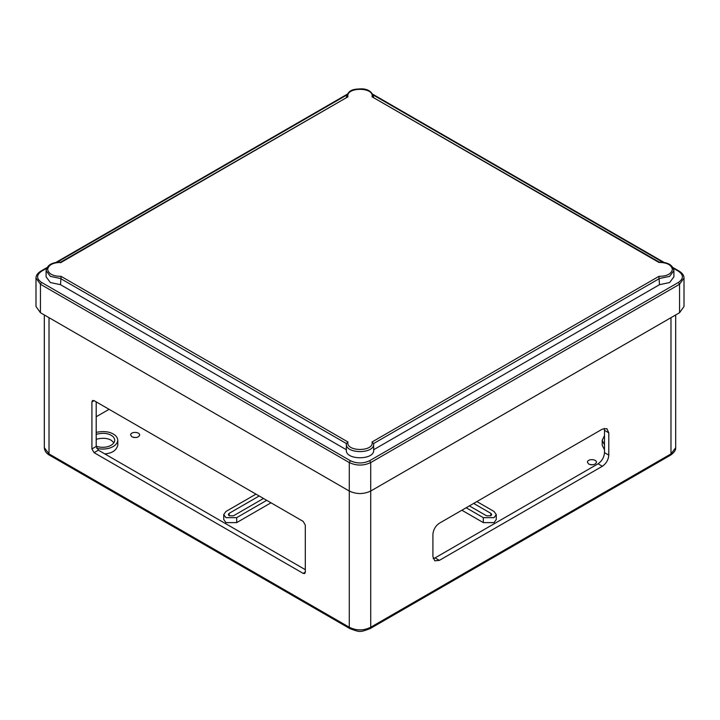 <?xml version="1.0" encoding="UTF-8"?>
<svg xmlns="http://www.w3.org/2000/svg" width="720" height="720" viewBox="0 0 720 720"><rect width="100%" height="100%" fill="white"/><g stroke="black" fill="none" stroke-linecap="round" stroke-linejoin="round"><path stroke-width="1.08" d="M94.059 400.644L303.165 521.379L305.307 525.087L305.307 572.139L303.165 573.381L94.059 452.655L98.352 450.18L96.201 446.463L91.917 448.938L91.917 401.886L94.059 400.644L92.538 400.5L91.917 401.886M303.165 573.381L304.686 573.534L305.307 572.139M91.917 448.938L94.059 452.655M604.215 428.373L604.494 430.362L608.787 432.846L608.787 455.13L604.494 452.655C604.089 457.371 601.938 461.088 598.059 463.797L602.352 466.272C606.231 463.563 608.373 459.846 608.787 455.13M602.352 466.272L439.353 560.376L435.06 557.901L433.197 558.657M608.787 432.846L606.897 428.679L602.352 429.129L439.353 523.233C435.474 525.942 433.332 529.659 432.918 534.375L432.918 556.668L434.808 560.826L439.353 560.376M590.706 464.76L593.307 464.742M136.665 437.481L133.632 437.481M593.469 464.706L590.436 464.706M131.931 436.86L130.599 435.006C130.626 431.469 139.554 431.649 139.698 435.006C138.609 437.499 136.017 438.111 131.931 436.86M588.744 464.094L587.403 462.231C587.439 458.703 596.367 458.874 596.502 462.231C595.413 464.724 592.83 465.345 588.744 464.094M96.201 416.745L109.071 409.32M604.494 452.655L604.494 430.362M435.06 557.901L598.059 463.797M98.352 450.18L305.307 569.664M96.201 401.886L96.201 446.463M255.987 494.136L225.954 511.47L223.74 514.566L225.954 517.662L236.682 517.662L266.706 500.328M466.164 507.753L483.318 517.662L494.046 517.662L496.26 514.566L494.046 511.47L476.883 501.561M263.493 498.465L233.46 515.808L229.176 515.808L228.285 514.566L229.176 513.324L259.2 495.99M473.67 503.424L490.824 513.324L491.715 514.566L490.824 515.808L486.54 515.808L469.377 505.899M270.999 502.803L236.682 522.612L225.954 522.612L223.74 519.516L223.74 514.566M496.26 514.566L496.26 519.516L494.046 522.612L483.318 522.612L461.871 510.228M113.985 442.746L111.213 440.271C107.307 438.012 102.303 437.679 96.201 439.29M96.696 448.326C105.975 450.666 117.018 447.273 117.801 440.28C117.531 437.589 116.046 435.528 113.364 434.079C109.107 431.541 103.392 430.956 96.201 432.342M96.201 434.331C102.303 432.729 107.307 433.062 111.213 435.321C113.364 436.473 114.552 438.129 114.768 440.28C114.003 446.274 104.13 448.992 96.201 446.211M117.801 440.271L117.801 445.221C116.397 450.432 112.05 453.321 104.787 453.897M604.494 435.636L602.199 440.271L604.494 444.906M604.494 449.856L602.199 445.23L602.199 440.271M673.902 270.63L673.902 276.822L669.636 282.546L659.493 284.688L658.917 276.354L372.06 441.972L373.626 443.547L659.493 278.505L669.636 276.354L673.902 270.63C672.777 264.987 667.89 262.161 659.25 262.134M372.06 441.972C374.454 451.944 345.546 451.944 347.94 441.972L61.083 276.354C53.091 276.291 48.609 273.969 47.61 269.397C48.609 264.816 53.091 262.503 61.083 262.431L347.94 96.813C345.546 86.841 374.454 86.841 372.06 96.813L658.917 262.431C666.909 262.503 671.391 264.816 672.39 269.397C671.391 273.969 666.909 276.291 658.917 276.354M373.626 443.547L373.626 443.547C375.327 454.248 344.673 454.248 346.374 443.547L347.94 441.972M61.083 276.354L60.507 284.688L50.364 282.546L46.098 276.822L46.098 270.63L50.364 276.354L60.507 278.505L346.374 443.547M61.083 262.431L60.507 262.764L61.083 262.431M347.94 96.813L60.678 262.152M372.06 96.813L659.322 262.152M659.493 284.688L373.626 449.739C375.327 460.431 344.673 460.431 346.374 449.739L60.507 284.688M679.554 312.732L684 306.54L684 278.064L679.554 284.256L679.554 312.732L370.719 491.04L370.719 462.555L679.554 284.256L678.483 282.393L369.648 460.701L370.719 462.555C363.573 465.894 356.427 465.894 349.281 462.555L349.281 491.04C356.427 494.379 363.573 494.379 370.719 491.04L370.719 627.246L370.044 628.659M36 306.54L40.446 312.732L40.446 284.256L349.281 462.555L350.352 460.701L41.517 282.393L40.446 284.256L36 278.064L36 306.54M349.956 628.659L349.281 627.246L349.281 491.04L40.446 312.732M370.098 628.632L670.365 455.274L670.977 453.897L370.719 627.246C363.573 630.783 356.427 630.783 349.281 627.246L49.023 453.897L44.307 447.66C44.568 450.972 46.341 453.51 49.644 455.274L49.023 453.897L49.023 317.682M675.684 314.973L675.693 447.732L670.977 453.897L670.977 317.682M236.682 522.612L236.682 517.662M229.176 515.808L229.176 513.324M483.318 522.612L483.318 517.662M490.824 515.808L490.824 513.324M679.554 271.872L678.483 271.251C683.694 274.968 683.694 278.685 678.483 282.393M369.648 460.701C363.213 463.707 356.787 463.707 350.352 460.701M41.517 282.393C36.306 278.685 36.306 274.968 41.517 271.251L40.446 271.872M41.517 271.251L46.584 268.326M57.069 262.269L346.842 94.977M373.158 94.977L662.931 262.269M673.416 268.326L678.483 271.251M670.356 455.274C674.1 452.718 675.873 450.207 675.693 447.732M349.902 628.632L49.653 455.283M349.893 628.623C360.252 632.43 359.919 632.349 370.107 628.623M44.316 447.723L44.316 314.973M46.098 270.63C47.223 264.987 52.11 262.161 60.75 262.134M373.653 97.281C372.222 91.836 368.217 89.019 361.647 88.821C355.104 89.226 348.579 88.74 346.347 97.281M346.347 443.988L346.347 450.18M373.653 443.988L373.653 450.18M673.038 267.597L679.248 271.179C682.488 273.24 684.072 275.535 684 278.064M46.962 267.597L40.752 271.179C37.512 273.24 35.928 275.535 36 278.064M347.211 94.248L55.863 262.449M664.137 262.449L372.789 94.248"/></g></svg>
